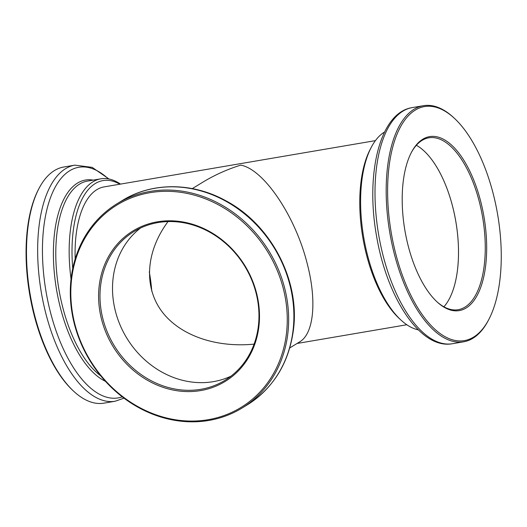 <?xml version="1.0" encoding="UTF-8"?>
<svg xmlns="http://www.w3.org/2000/svg" width="527" height="527" viewBox="0 0 527 527"><rect width="100%" height="100%" fill="white"/><g stroke="black" fill="none" stroke-linecap="round" stroke-linejoin="round"><path stroke-width="0.79" d="M452.601 206.393A87.192 39.644 80.3 0 0 416.37 145.274A87.192 39.644 80.3 0 1 458.055 239.89A87.192 39.644 80.3 0 1 443.912 306.8A87.192 39.644 80.3 0 0 452.601 206.393M151.783 291.247A87.192 39.644 80.3 0 0 149.273 271.8A87.192 39.644 -99.7 0 1 151.783 291.247M168.027 221.571C146.322 250.78 143.509 285.265 160.801 310.008C178.212 334.685 214.588 347.991 254.086 344.131M192.302 188.607L202.236 182.526C214.265 175.188 227.097 169.391 240.734 165.122C263.79 169.2 295.515 216.294 307.281 263.922C316.984 301.009 313.809 333.71 299.718 341.845L289.784 347.925M140.445 228.072A87.192 76.408 -121.5 0 0 126.829 338.15A87.192 76.408 -121.5 0 0 231.037 376.133A87.192 76.408 -121.5 0 1 126.829 338.15A87.192 76.408 -121.5 0 1 140.445 228.072M123.99 398.168L115.123 401.238L103.944 403.148A119.754 54.452 -99.7 0 1 73.721 391.278A119.754 54.452 -99.7 0 1 39.103 188.258A119.754 54.452 -99.7 0 1 54.413 170.583A119.754 54.452 -99.7 0 1 63.681 167.039L74.86 165.135L92.199 167.375L109.003 179.002M73.721 391.278L72.884 390.5A118.707 53.971 -99.7 0 1 38.57 189.265L39.103 188.258M71.046 279.053A101.895 46.33 -99.7 0 1 92.917 181.835A101.895 46.33 -99.7 0 1 100.809 178.824A101.895 46.33 -99.7 0 1 120.512 184.101M72.739 268.487A99.794 45.375 -99.7 0 1 95.282 183.534A99.794 45.375 -99.7 0 1 119.853 184.213M75.17 258.994A93.391 42.463 -99.7 0 1 96.856 189.661A93.391 42.463 -99.7 0 1 104.082 186.901L375.422 140.63M436.58 301.451A87.192 39.644 80.3 0 0 458.174 309.705A87.192 39.644 80.3 0 0 484.807 235.332A87.192 39.644 80.3 0 0 428.859 137.804A87.192 39.644 80.3 0 0 411.225 152.751M486.223 235.312A88.24 40.124 80.3 0 0 455.493 149.042A88.24 40.124 80.3 0 0 411.495 152.244A88.24 40.124 80.3 0 0 437.002 301.839A88.24 40.124 80.3 0 0 486.223 235.312M454.439 118.351L453.609 117.574A119.754 54.452 80.3 0 0 423.385 105.703A119.754 54.452 80.3 0 0 389.842 232.908A119.754 54.452 80.3 0 0 463.648 341.812A119.754 54.452 80.3 0 0 488.226 320.594L488.753 319.586A118.707 53.971 80.3 0 0 500.65 239.357A118.707 53.971 80.3 0 0 454.439 118.351A118.707 53.971 80.3 0 0 390.929 154.945A118.707 53.971 80.3 0 0 416.705 306.108A118.707 53.971 80.3 0 0 488.753 319.586M384.591 132.007A101.895 46.33 80.3 0 0 371.344 147.178A101.895 46.33 80.3 0 0 400.803 319.922A101.895 46.33 80.3 0 0 418.326 329.849M371.344 147.178L370.283 149.194A99.794 45.375 80.3 0 0 399.137 318.374L400.803 319.922M258.408 325.699A87.192 76.408 -121.5 0 0 220.365 239.139A87.192 76.408 -121.5 0 0 133.977 231.557A87.192 76.408 -121.5 0 0 114.306 345.804A87.192 76.408 -121.5 0 0 224.989 380.303A87.192 76.408 -121.5 0 0 258.408 325.699M258.928 326.206A88.24 77.324 -121.5 0 0 147.395 224.285A88.24 77.324 -121.5 0 0 130.834 368.096A88.24 77.324 -121.5 0 0 258.928 326.206M287.887 333.084A119.754 104.945 -121.5 0 0 235.635 214.193A119.754 104.945 -121.5 0 0 116.981 203.778A119.754 104.945 -121.5 0 0 89.965 360.699A119.754 104.945 -121.5 0 0 241.985 408.082A119.754 104.945 -121.5 0 0 287.887 333.084M286.504 333.11A118.707 104.023 -121.5 0 0 136.467 196.004A118.707 104.023 -121.5 0 0 114.188 389.466A118.707 104.023 -121.5 0 0 286.504 333.11M115.123 401.238A119.754 54.452 -99.7 0 1 43.339 302.9A119.754 54.452 -99.7 0 1 65.585 168.673A119.754 54.452 -99.7 0 1 74.86 165.135M122.251 396.838A116.994 53.194 -99.7 0 1 49.011 306.398A116.994 53.194 -99.7 0 1 69.735 170.728A116.994 53.194 -99.7 0 1 108.325 178.87M105.42 381.298A103.279 46.962 -99.7 0 1 55.539 283.276A103.279 46.962 -99.7 0 1 77.482 183.093A103.279 46.962 -99.7 0 1 93.259 180.115M100.677 375.797A101.895 46.33 -99.7 0 1 57.068 276.306A101.895 46.33 -99.7 0 1 79.551 184.114A101.895 46.33 -99.7 0 1 87.442 181.104L100.809 178.824M423.385 105.703L412.206 107.613A119.754 54.452 80.3 0 0 378.663 234.818A119.754 54.452 80.3 0 0 452.469 343.716L463.648 341.812M122.211 200.576C152.086 181.934 192.632 182.164 226.175 200.952C270.911 224.693 299.949 280.081 293.493 329.415C289.073 362.767 273.651 387.925 247.216 404.881A119.754 104.945 -121.5 0 0 293.117 329.882A119.754 104.945 -121.5 0 0 240.865 210.991A119.754 104.945 -121.5 0 0 122.211 200.576L116.981 203.778M297.076 343.466L406.818 324.751M412.206 107.613C379.763 112.514 365.363 173.6 376.515 235.852C386.877 297.768 420.467 349.77 452.469 343.716M247.216 404.881L241.985 408.082"/></g></svg>
